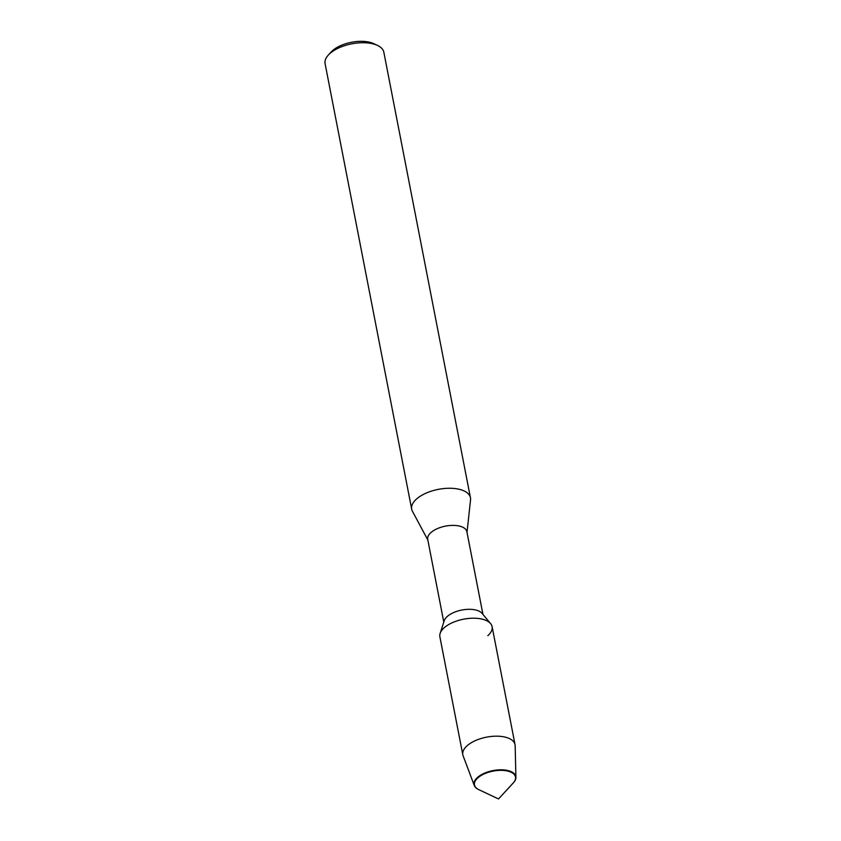 <?xml version="1.0" encoding="UTF-8"?>
<svg xmlns="http://www.w3.org/2000/svg" width="841" height="841" viewBox="0 0 841 841"><rect width="100%" height="100%" fill="white"/><g stroke="black" fill="none" stroke-linecap="round" stroke-linejoin="round"><path stroke-width="1.26" d="M512.137 784.064A20.888 10.029 169 0 0 513.21 783.024A20.888 10.029 169 0 0 505.536 770.661A20.888 10.029 169 0 0 477.856 777.862A20.888 10.029 169 0 0 478.886 789.688L478.518 789.52A21.277 10.218 169 0 0 478.708 789.604M487.822 635.68A26.607 12.773 169 0 0 490.618 623.633L482.082 613.373A19.953 9.577 169 0 0 465.925 609.462A19.953 9.577 169 0 0 447.233 616.495A19.953 9.577 169 0 0 444.206 620.742L440.127 633.441A26.607 12.773 169 0 1 444.164 627.785A26.607 12.773 169 0 0 439.885 636.816L462.813 754.776A26.607 12.773 169 0 0 463.097 755.775L474.271 785.483A21.277 10.218 169 0 0 478.518 789.52M482.955 614.435L466.881 531.722A19.953 9.577 169 0 0 452.111 525.394A19.953 9.577 169 0 0 430.928 532.574A19.953 9.577 169 0 0 427.712 539.344L443.785 622.046M467.018 532.416L470.529 499.901A29.929 14.371 169 0 0 470.445 497.767A29.929 14.371 169 0 0 448.285 488.274A29.929 14.371 169 0 0 416.505 499.039A29.929 14.371 169 0 0 411.691 509.183A29.929 14.371 169 0 0 412.405 511.191L427.848 540.038M470.445 497.767L383.843 52.237A29.929 14.371 169 0 0 377.546 45.446A29.929 14.371 169 0 0 329.903 53.509A29.929 14.371 169 0 0 328.379 55.001A29.929 14.371 169 0 0 325.089 63.653L411.691 509.183M377.546 45.446L373.803 43.679A25.934 12.457 169 0 0 332.51 50.66A25.934 12.457 169 0 0 331.186 51.963L328.379 55.001M490.618 623.633A26.607 12.773 169 0 0 469.089 618.408A26.607 12.773 169 0 0 444.164 627.785A26.607 12.773 169 0 1 472.411 618.219A26.607 12.773 169 0 1 492.111 626.661L515.039 744.621A26.607 12.773 169 0 0 495.349 736.19A26.607 12.773 169 0 0 467.102 745.757A26.607 12.773 169 0 0 462.813 754.776M513.21 783.024A20.888 10.029 169 0 0 505.536 770.661A20.888 10.029 169 0 0 477.856 777.862A20.888 10.029 169 0 0 478.886 789.688L498.503 798.95L513.483 782.719A21.277 10.218 169 0 0 515.911 777.389A21.277 10.218 169 0 0 500.889 769.799A21.277 10.218 169 0 0 477.478 777.462A21.277 10.218 169 0 0 474.271 785.483M515.911 777.389L515.155 745.662A26.607 12.773 169 0 0 515.039 744.621"/></g></svg>
